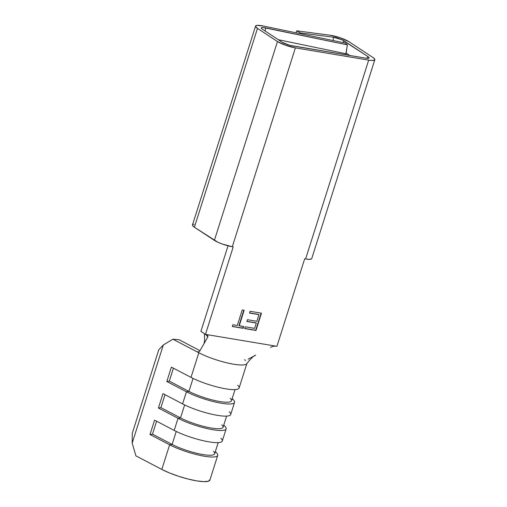 <?xml version="1.0" encoding="UTF-8"?>
<svg xmlns="http://www.w3.org/2000/svg" width="507" height="507" viewBox="0 0 507 507"><rect width="100%" height="100%" fill="white"/><g stroke="black" fill="none" stroke-linecap="round" stroke-linejoin="round"><path stroke-width="0.76" d="M192.502 224.886L192.552 225.514L194.403 227.225L214.385 240.369L277.462 41.523L285.549 45.256L295.385 47.88L368.684 60.124L295.385 47.88L232.301 246.732L233.226 246.884L205.468 334.373L276.93 346.313L304.682 258.817L305.607 258.976L368.684 60.124L372.398 60.491L374.502 60.111L374.673 59.046L372.892 57.462L348.981 41.726L372.892 57.462A13.626 2.731 -162.4 0 1 374.819 59.737A13.626 2.731 -162.4 0 1 368.684 60.124L305.607 258.976L309.314 259.337L311.418 258.957M244.146 310.303L239.228 325.798L243.658 326.533L243.094 328.308L232.32 326.508L232.878 324.733L237.308 325.475L242.219 309.98L244.146 310.303L242.219 309.98L237.308 325.475L232.878 324.733L232.32 326.508L243.094 328.308L243.658 326.533L238.943 325.608L239.228 325.798L244.146 310.303M250.109 311.298L261.46 313.193L255.984 330.463L244.634 328.561L245.192 326.793L254.622 328.371L256.308 323.054L246.877 321.482L247.441 319.708L256.872 321.286L258.976 314.644L249.545 313.072L250.109 311.298L249.545 313.072L258.976 314.644L256.872 321.286L247.441 319.708L246.877 321.482L256.308 323.054L254.622 328.371L245.192 326.793L244.634 328.561L255.984 330.463L261.46 313.193L250.109 311.298M198.902 351.909L196.811 351.712L198.573 352.023L199.771 351.085L207.845 336.863L199.771 351.085L198.573 352.023L196.811 351.712L198.82 352.758L191.012 377.385L171.391 367.119L166.828 381.498L186.449 391.765L182.596 403.902L162.981 393.635L158.418 408.015L178.039 418.281L174.186 430.411L154.572 420.145L150.009 434.524L169.63 444.791L161.815 469.419L135.92 455.869L132.181 443.156L163.336 344.944L172.931 339.208L198.82 352.758L191.012 377.385A29.526 5.919 17.6 0 0 220.913 387.874A29.526 5.919 17.6 0 0 239.108 387.988L246.922 363.361M248.138 359.165L255.693 355.16C253.76 355.699 250.781 358.544 246.757 363.69A29.526 5.919 -162.4 0 1 227.935 363.075A29.526 5.919 -162.4 0 1 198.82 352.758A29.526 5.919 17.6 0 0 226.794 362.803A29.526 5.919 17.6 0 0 246.37 364.083M229.284 411.697A29.526 5.919 -162.4 0 1 217.408 415.347A29.526 5.919 -162.4 0 1 182.596 403.902A29.526 5.919 17.6 0 0 212.503 414.39A29.526 5.919 17.6 0 0 230.698 414.498L234.551 402.362A29.526 5.919 -162.4 0 1 216.356 402.254A29.526 5.919 -162.4 0 1 186.449 391.765L182.596 403.902L162.981 393.635L158.418 408.015L178.039 418.281L174.186 430.411A29.526 5.919 17.6 0 0 204.093 440.9A29.526 5.919 17.6 0 0 222.288 441.014L226.141 428.878A29.526 5.919 -162.4 0 1 207.946 428.77A29.526 5.919 -162.4 0 1 178.039 418.281L180.517 417.907L184.637 404.928L180.517 417.907L160.903 407.641L180.517 417.907A26.123 5.235 17.6 0 0 206.976 427.186A26.123 5.235 17.6 0 0 223.067 427.287L226.616 416.101M237.694 385.187A29.526 5.919 -162.4 0 1 225.818 388.831A29.526 5.919 -162.4 0 1 191.012 377.385L171.391 367.119L166.828 381.498L169.313 381.131L188.927 391.398L169.313 381.131L173.419 368.183L169.313 381.131L166.828 381.498L186.449 391.765A29.526 5.919 17.6 0 0 221.255 403.211A29.526 5.919 17.6 0 0 233.131 399.56A29.526 5.919 -162.4 0 1 234.551 402.362M221.812 424.809A26.123 5.235 -162.4 0 1 211.311 428.035A26.123 5.235 -162.4 0 1 180.517 417.907L178.039 418.281A29.526 5.919 17.6 0 0 212.845 429.721A29.526 5.919 17.6 0 0 224.721 426.076A29.526 5.919 -162.4 0 1 226.141 428.878M209.968 479.704L208.307 481.232L203.681 481.637L196.627 480.864L187.913 479.001L178.515 476.257L169.484 472.942L161.815 469.419A29.526 5.919 17.6 0 0 191.722 479.907A29.526 5.919 17.6 0 0 209.917 480.015L217.725 455.387A29.526 5.919 -162.4 0 1 199.536 455.28A29.526 5.919 -162.4 0 1 169.63 444.791L161.815 469.419L135.92 455.869L132.181 443.156L132.27 433.289L158.767 349.773L163.336 344.944L132.181 443.156L132.27 433.289L158.767 349.773L163.336 344.944L172.931 339.208L179.066 339.722L200.005 350.679L179.066 339.722L172.931 339.208L196.811 351.712L198.877 351.921M220.875 438.213A29.526 5.919 -162.4 0 1 208.998 441.857A29.526 5.919 -162.4 0 1 174.186 430.411L154.572 420.145L150.009 434.524L152.493 434.157L172.107 444.424L152.493 434.157L156.6 421.209L152.493 434.157L150.009 434.524L169.63 444.791A29.526 5.919 17.6 0 0 204.435 456.237A29.526 5.919 17.6 0 0 216.312 452.586A29.526 5.919 -162.4 0 1 217.725 455.387M374.819 59.737L311.742 258.583A13.626 2.731 17.6 0 1 305.607 258.976L304.682 258.817L276.93 346.313L205.468 334.373L200.899 331.369L228.042 245.806L200.899 331.369L205.468 334.373L233.226 246.884L232.301 246.732L295.385 47.88A13.626 2.731 -162.4 0 1 277.462 41.523L257.48 28.379L194.403 227.225L217.852 242.238L222.472 244.101L232.301 246.732A13.626 2.731 17.6 0 1 214.385 240.369L277.462 41.523L257.48 28.379A13.626 2.731 -162.4 0 1 255.553 26.104A13.626 2.731 -162.4 0 1 263.367 26.028L345.109 43.025L347.377 44.87L345.704 54.807L346.034 53.78L278.305 39.692L346.034 53.78L347.377 44.87L345.109 43.025L263.367 26.028L257.239 25.375L255.579 26.041L255.629 26.668L257.48 28.379L194.403 227.225A13.626 2.731 17.6 0 1 192.476 224.95L255.553 26.104M194.162 224.227L193.047 224.449M349.779 55.491L346.135 53.096L349.779 55.491M261.244 28.031A7.643 1.534 -162.4 0 0 262.341 29.191L282.323 42.334A7.643 1.534 -162.4 0 0 292.368 45.903L365.674 58.147A7.643 1.534 -162.4 0 0 369.058 58.026A7.643 1.534 -162.4 0 0 368.031 56.651L366.922 58.311L368.031 56.651L344.12 40.915L342.998 42.588L344.12 40.915A7.643 1.534 -162.4 0 0 333.422 37.252L333.169 40.547L333.422 37.252L300.245 32.879L300.182 33.684L300.245 32.879L296.728 30.826L296.094 32.835L296.728 30.826L329.905 35.198L296.728 30.826L300.245 32.879L333.422 37.252L342.016 39.793L368.031 56.651L369.033 57.538L368.931 58.134L365.674 58.147L289.706 45.313L282.323 42.334L262.341 29.191L261.301 28.227L261.58 27.632L263.12 27.505L347.377 44.87L265.643 27.872L265.161 31.047L265.643 27.872A7.643 1.534 -162.4 0 0 261.244 28.031L261.251 28.056M348.981 41.726L340.203 37.759L329.905 35.198A13.626 2.731 -162.4 0 1 348.981 41.726M204.657 342.478L204.41 333.676L204.613 340.964L203.934 343.752M207.357 334.816L206.533 334.55L207.864 335.228L207.845 336.863L205.589 334.398M270.472 347.32L273.799 346.18L275.865 346.135L273.799 346.18L270.472 347.32M216.312 452.586L215.336 451.661L216.312 452.586L215.196 452.105L216.312 452.586M224.721 426.076L223.745 425.145L224.721 426.076L223.606 425.588L224.721 426.076M233.131 399.56L232.155 398.635L233.131 399.56L232.016 399.079L233.131 399.56M245.502 360.559L244.596 359.691M198.167 352.08L198.573 352.023M165.009 394.693L160.903 407.641L158.418 408.015L160.903 407.641L165.009 394.693M213.403 451.319A26.123 5.235 -162.4 0 1 202.901 454.545A26.123 5.235 -162.4 0 1 172.107 444.424L169.63 444.791L172.107 444.424L176.227 431.438L172.107 444.424A26.123 5.235 17.6 0 0 198.56 453.702A26.123 5.235 17.6 0 0 214.657 453.797L218.206 442.611M230.222 398.293A26.123 5.235 -162.4 0 1 219.721 401.519A26.123 5.235 -162.4 0 1 188.927 391.398L186.449 391.765L188.927 391.398L193.047 378.412L188.927 391.398A26.123 5.235 17.6 0 0 215.386 400.676A26.123 5.235 17.6 0 0 231.477 400.771L235.026 389.585M207.864 335.228L207.845 336.863M243.328 326.483L243.094 328.308L232.358 326.375L242.809 328.118L243.328 326.483M243.816 310.246L238.943 325.608L243.816 310.246M261.137 313.142L255.699 330.272L255.984 330.463L244.672 328.428L255.699 330.272L261.137 313.142M256.022 322.87L246.922 321.349L256.022 322.87M258.69 314.46L249.59 312.939L258.69 314.46"/></g></svg>
